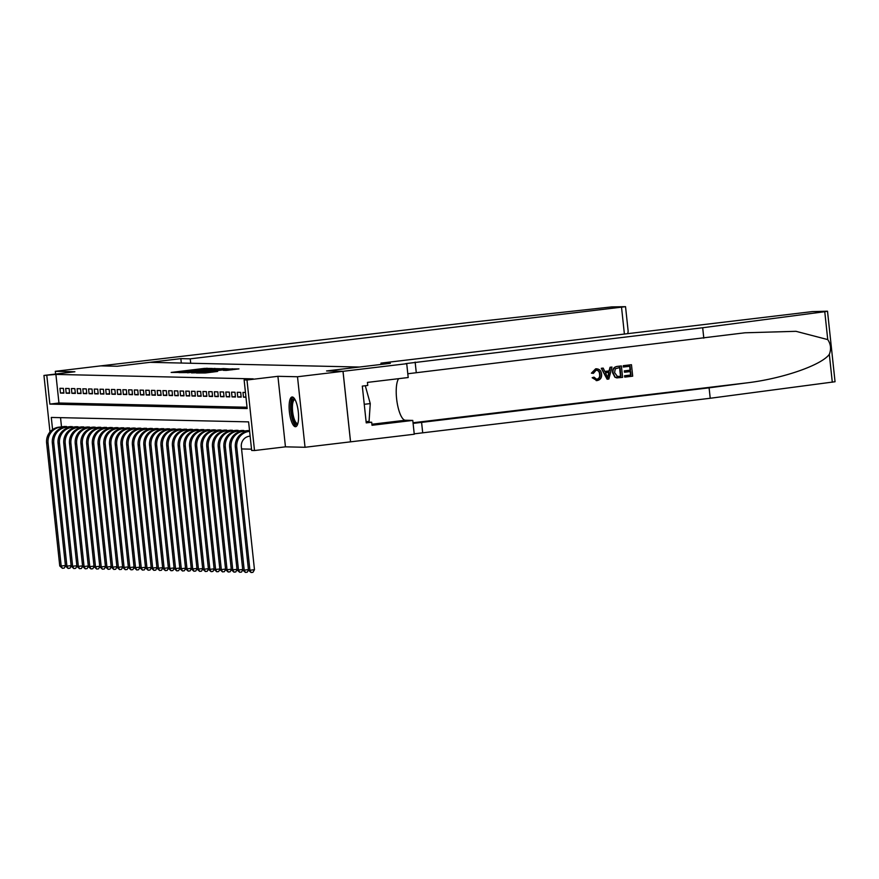 <?xml version="1.0" encoding="UTF-8"?>
<svg xmlns="http://www.w3.org/2000/svg" width="879" height="879" viewBox="0 0 879 879"><rect width="100%" height="100%" fill="white"/><g stroke="black" fill="none" stroke-linecap="round" stroke-linejoin="round"><path stroke-width="1.32" d="M212.07 368.466L204.62 368.378L171.152 372.432L178.844 372.443L212.07 368.466M292.246 396.978A14.965 4.417 -96.8 0 0 292.059 396.989A14.965 4.417 -96.8 0 0 289.411 412.053A14.965 4.417 -96.8 0 0 295.421 426.711A14.965 4.417 -96.8 0 0 295.608 426.7A14.965 4.417 -96.8 0 0 298.267 411.636A14.965 4.417 -96.8 0 0 292.246 396.978M226.288 370.4L238.967 368.905L229.902 368.949L196.446 373.004L205.499 372.96L217.618 371.432L200.522 372.718L225.2 369.619L231.715 369.125L223.365 370.323L226.288 370.4M342.997 371.312L350.534 441.84L305.035 447.279L297.498 376.75L342.997 371.312L326.559 370.949L359.313 367.037L150.001 362.335L117.237 366.246L100.799 365.873L55.3 371.312L74.891 371.751L43.95 375.443L55.904 374.421L253.218 378.86L244.12 379.937L246.977 380.003L254.514 450.531L251.658 450.466L248.603 421.876L51.29 417.448L52.586 429.589M297.498 376.75L277.918 376.311L246.977 380.003M220.2 368.73L212.443 368.554L178.986 372.608L188.04 372.575L220.2 368.73M223.53 368.554L228.925 368.927L196.775 372.762L191.501 372.894L205.203 370.85L187.568 372.806L221.178 368.751L223.53 368.554L223.629 369.554M55.3 371.312L55.597 374.058M63.387 388.375L59.959 388.298L60.464 393.067L63.903 393.144L63.387 388.375M69.111 388.507L65.683 388.43L66.189 393.188L69.617 393.265L69.111 388.507M74.825 388.628L71.397 388.551L71.902 393.32L75.341 393.396L74.825 388.628M80.549 388.76L77.121 388.683L77.627 393.451L81.055 393.528L80.549 388.76M86.263 388.892L82.835 388.815L83.34 393.583L86.779 393.66L86.263 388.892M91.987 389.023L88.559 388.947L89.065 393.704L92.493 393.781L91.987 389.023M97.701 389.144L94.273 389.067L94.778 393.836L98.217 393.913L97.701 389.144M103.425 389.276L99.997 389.199L100.503 393.968L103.931 394.045L103.425 389.276M109.139 389.408L105.711 389.331L106.216 394.089L109.655 394.166L109.139 389.408M114.863 389.529L111.435 389.452L111.941 394.221L115.369 394.297L114.863 389.529M120.577 389.661L117.149 389.584L117.654 394.352L121.093 394.429L120.577 389.661M126.301 389.793L122.873 389.716L123.379 394.473L126.807 394.55L126.301 389.793M132.015 389.913L128.587 389.837L129.092 394.605L132.531 394.682L132.015 389.913M137.739 390.045L134.311 389.968L134.817 394.737L138.245 394.814L137.739 390.045M143.453 390.177L140.025 390.1L140.541 394.858L143.969 394.935L143.453 390.177M149.177 390.298L145.749 390.221L146.255 394.99L149.683 395.067L149.177 390.298M154.891 390.43L151.463 390.353L151.979 395.121L155.407 395.198L154.891 390.43M160.615 390.562L157.187 390.485L157.693 395.253L161.121 395.33L160.615 390.562M166.329 390.694L162.901 390.617L163.417 395.374L166.845 395.451L166.329 390.694M172.053 390.814L168.625 390.737L169.131 395.506L172.559 395.583L172.053 390.814M177.778 390.946L174.339 390.869L174.855 395.638L178.283 395.715L177.778 390.946M183.491 391.078L180.063 391.001L180.569 395.759L183.997 395.836L183.491 391.078M189.216 391.199L185.777 391.122L186.293 395.891L189.721 395.968L189.216 391.199M194.929 391.331L191.501 391.254L192.007 396.022L195.435 396.099L194.929 391.331M200.654 391.463L197.215 391.386L197.731 396.143L201.159 396.22L200.654 391.463M206.367 391.584L202.939 391.507L203.445 396.275L206.873 396.352L206.367 391.584M212.092 391.715L208.653 391.638L209.169 396.407L212.597 396.484L212.092 391.715M217.805 391.847L214.377 391.77L214.883 396.528L218.311 396.616L217.805 391.847M223.53 391.979L220.091 391.891L220.607 396.66L224.035 396.737L223.53 391.979M229.243 392.1L225.815 392.023L226.321 396.792L229.749 396.868L229.243 392.1M234.968 392.232L231.529 392.155L232.045 396.923L235.473 397L234.968 392.232M240.681 392.364L237.253 392.287L237.759 397.044L241.187 397.121L240.681 392.364M245.461 392.463L242.967 392.408L243.483 397.176L245.966 397.231M55.904 374.421L58.959 403.011L247.032 407.241M241.571 448.949L251.515 449.169M60.53 417.646L61.508 426.864M64.046 426.557L67.518 426.963M69.771 426.689L73.232 427.084M75.484 426.82L78.956 427.216M81.209 426.941L84.67 427.348M86.922 427.073L90.394 427.469M92.647 427.205L96.108 427.601M98.36 427.337L101.832 427.732M104.085 427.458L107.546 427.853M109.798 427.59L113.27 427.985M115.523 427.721L118.984 428.117M121.236 427.842L124.708 428.238M126.961 427.974L130.422 428.37M132.674 428.106L136.146 428.502M138.399 428.227L141.86 428.633M144.112 428.359L147.584 428.754M149.837 428.491L153.298 428.886M155.55 428.611L159.022 429.018M161.275 428.743L164.736 429.139M166.988 428.875L170.46 429.271M172.713 429.007L176.174 429.402M178.426 429.128L181.898 429.523M184.15 429.26L187.612 429.655M189.864 429.391L193.336 429.787M195.588 429.512L199.05 429.908M201.302 429.644L204.774 430.04M207.026 429.776L210.488 430.172M212.74 429.897L216.212 430.303M218.464 430.029L221.926 430.424M224.178 430.161L227.65 430.556M229.902 430.281L233.364 430.688M235.616 430.413L239.088 430.809M241.34 430.545L244.801 430.941M247.054 430.677L249.526 430.589M277.918 376.311L285.455 446.84L305.035 447.279M285.455 446.84L254.514 450.531M46.807 375.509L49.861 404.098L247.175 408.537L244.12 379.937M49.993 431.985L43.95 375.443M58.959 403.011L49.861 404.098M60.464 393.067L63.848 392.66M66.189 393.188L69.573 392.792M71.902 393.32L75.286 392.913M77.627 393.451L81.011 393.045M83.34 393.583L86.724 393.177M89.065 393.704L92.449 393.298M94.778 393.836L98.162 393.429M100.503 393.968L103.887 393.561M106.216 394.089L109.6 393.693M111.941 394.221L115.325 393.814M117.654 394.352L121.038 393.946M123.379 394.473L126.763 394.078M129.092 394.605L132.476 394.199M134.817 394.737L138.201 394.33M140.541 394.858L143.914 394.462M146.255 394.99L149.639 394.583M151.979 395.121L155.352 394.715M157.693 395.253L161.077 394.847M163.417 395.374L166.79 394.979M169.131 395.506L172.515 395.1M174.855 395.638L178.228 395.231M180.569 395.759L183.953 395.363M186.293 395.891L189.666 395.484M192.007 396.022L195.391 395.616M197.731 396.143L201.104 395.748M203.445 396.275L206.829 395.869M209.169 396.407L212.542 396M214.883 396.528L218.267 396.132M220.607 396.66L223.98 396.253M226.321 396.792L229.705 396.385M232.045 396.923L235.418 396.517M237.759 397.044L241.143 396.649M243.483 397.176L245.933 396.879M212.916 368.664L182.129 372.322L212.916 368.664M219.387 369.499L207.609 370.542L219.387 369.499L219.442 370.059M65.464 565.933L64.211 568.087L62.398 568.306L59.761 565.966L61.189 565.999L48.059 443.148A14.394 13.734 -88.7 0 1 60.19 427.227L66.463 426.48M59.761 565.966L46.631 443.115A14.394 13.734 -88.7 0 1 58.75 427.194L65.035 426.447M62.398 568.306L61.189 565.999L65.42 565.494M297.717 424.019A12.954 3.824 83.2 0 1 292.289 416.69A12.954 3.824 83.2 0 1 292.169 400.483A12.954 3.824 83.2 0 1 294.74 399.099M295.058 399.659A11.987 3.538 -96.8 0 0 294.784 399.659A11.987 3.538 -96.8 0 0 293.311 401.209A11.987 3.538 -96.8 0 0 293.125 414.811A11.987 3.538 -96.8 0 0 297.629 423.469A11.987 3.538 -96.8 0 0 297.893 423.403M292.905 397.143A14.866 4.395 -96.8 0 0 291.707 398.824A14.866 4.395 -96.8 0 0 291.279 414.635A14.866 4.395 -96.8 0 0 296.388 426.348M366.103 421.7L369.07 421.349L370.257 403.593L365.279 385.738M364.247 404.307L370.257 403.593M180.843 358.632L190.227 358.841L625.54 306.672L611.652 306.914L469.056 322.494L100.766 365.873L117.149 366.246L180.843 358.632L181.316 363.038M190.227 358.841L190.699 363.247M625.54 306.672L628.155 331.141L627.771 333.646M623.497 365.686L631.221 364.73L623.233 365.686A24.986 7.384 -96.8 0 0 623.299 367.004L623.233 365.686M629.738 366.279A24.986 7.384 -96.8 0 0 630.045 370.191L624.299 370.872A24.986 7.384 -96.8 0 0 624.442 372.191L624.299 370.872M630.188 371.575A24.986 7.384 -96.8 0 0 630.672 375.025L624.519 375.762A24.986 7.384 -96.8 0 0 624.738 377.091L624.519 375.762M621.398 365.939L617.223 366.4C613.806 367.004 612.256 369.125 612.597 372.784L614.937 377.256L617.08 377.915L615.256 377.256L613.048 372.795C612.652 369.136 614.124 367.004 617.487 366.411L621.398 365.939L622.618 377.377L616.662 377.882M591.831 373.179L595.874 368.839L596.841 368.784L595.632 368.839L591.391 373.168L593.402 373.366L591.391 373.168M595.83 370.136C598.203 370.257 599.456 371.663 599.577 374.366C599.994 376.97 599.049 378.596 596.764 379.234L597.094 379.234C599.423 378.618 600.401 376.992 600.038 374.377L599.577 374.366M595.632 368.839L595.874 368.839C599.269 368.751 601.159 370.531 601.577 374.179C601.884 377.706 600.412 379.838 597.16 380.563L592.6 377.739L593.677 377.201L592.182 377.739L596.918 380.563M827.743 339.591L824.766 311.704L827.513 311.21L835.05 381.739L710.221 398.264L709.1 387.837L746.535 382.914C782.376 378.717 821.458 365.224 829.326 354.336C831.347 349.062 830.831 344.15 827.743 339.591L795.978 331.317L744.963 332.789L407.801 373.751M611.971 367.07L608.85 379.025L607.114 379.223L601.566 368.312L603.192 368.114L604.818 371.487L609.466 370.927L610.334 367.257L611.971 367.07L610.081 367.257L609.037 370.916L604.785 371.432M603.192 368.114L601.302 368.301L607.114 379.223M381.101 364.444L380.959 363.126L812.273 311.606L827.513 311.21M703.804 338.173L702.684 327.746L405.79 363.609L406.724 363.708L408.197 377.53L367.433 382.398L367.763 385.441L362.302 386.101L366.235 422.887L371.696 422.239L372.015 425.282L412.778 420.415L414.262 434.237L350.567 441.84L343.03 371.312L326.647 370.949L390.342 363.335L380.959 363.126M710.221 398.264L414.218 433.841M413.108 423.403L709.1 387.837M824.766 311.704L702.684 327.746M406.724 363.708L343.03 371.312M412.778 420.415L405.318 420.25A21.579 6.373 83.2 0 1 397.11 402.483A21.579 6.373 83.2 0 1 398.626 378.673M371.696 422.239L366.147 422.107M600.038 374.377C599.885 371.685 598.599 370.268 596.16 370.147L593.402 373.366M594.105 377.212L596.61 379.267M597.16 380.563L596.182 380.596M608.367 375.608L609.147 372.3L605.422 372.751L607.85 377.805L608.697 372.289M616.893 376.487L620.937 376.245L619.992 367.444L615.256 368.828L614.597 372.63L617.552 376.575M619.662 367.488A24.986 7.384 -96.8 0 0 620.596 376.234L618.717 376.509M624.76 370.883L630.496 370.202L630.078 366.235L623.64 367.004M624.859 375.772L631.012 375.036L630.639 371.52L624.903 372.202M631.474 364.741L632.693 376.168L624.991 377.091M71.188 566.054L69.935 568.208L68.112 568.427L65.486 566.098L66.914 566.12L53.784 443.28A14.394 13.734 -88.7 0 1 65.903 427.359L72.188 426.601M65.486 566.098L52.355 443.247A14.394 13.734 -88.7 0 1 64.475 427.326L70.749 426.568M68.112 568.427L66.914 566.12L71.133 565.626M76.902 566.186L75.649 568.339L73.836 568.559L71.199 566.219L72.627 566.252L59.497 443.412A14.394 13.734 -88.7 0 1 71.628 427.48L77.901 426.733M71.199 566.219L58.069 443.379A14.394 13.734 -88.7 0 1 70.199 427.447L76.473 426.7M73.836 568.559L72.627 566.252L76.858 565.746M82.626 566.318L81.373 568.471L79.549 568.691L76.923 566.351L78.352 566.384L65.222 443.532A14.394 13.734 -88.7 0 1 77.341 427.612L83.626 426.864M76.923 566.351L63.793 443.499A14.394 13.734 -88.7 0 1 75.913 427.579L82.186 426.831M79.549 568.691L78.352 566.384L82.571 565.878M88.34 566.45L87.087 568.603L85.274 568.812L82.637 566.483L84.065 566.515L70.935 443.664A14.394 13.734 -88.7 0 1 83.065 427.743L89.339 426.985M82.637 566.483L69.507 443.631A14.394 13.734 -88.7 0 1 81.637 427.71L87.911 426.952M85.274 568.812L84.065 566.515L88.296 566.01M94.064 566.57L92.811 568.724L90.987 568.944L88.361 566.603L89.79 566.636L76.66 443.796A14.394 13.734 -88.7 0 1 88.779 427.864L95.064 427.117M88.361 566.603L75.231 443.763A14.394 13.734 -88.7 0 1 87.351 427.831L93.624 427.084M90.987 568.944L89.79 566.636L94.009 566.131M99.777 566.702L98.525 568.856L96.712 569.076L94.075 566.735L95.503 566.768L82.373 443.917A14.394 13.734 -88.7 0 1 94.503 427.996L100.777 427.249M94.075 566.735L80.945 443.895A14.394 13.734 -88.7 0 1 93.075 427.963L99.349 427.216M96.712 569.076L95.503 566.768L99.734 566.263M105.502 566.834L104.249 568.988L102.425 569.196L99.799 566.867L101.228 566.9L88.098 444.049A14.394 13.734 -88.7 0 1 100.217 428.128L106.502 427.37M99.799 566.867L86.669 444.016A14.394 13.734 -88.7 0 1 98.789 428.095L105.062 427.337M102.425 569.196L101.228 566.9L105.447 566.395M111.215 566.955L109.963 569.109L108.15 569.328L105.513 566.988L106.941 567.021L93.811 444.181A14.394 13.734 -88.7 0 1 105.941 428.249L112.215 427.502M105.513 566.988L92.383 444.148A14.394 13.734 -88.7 0 1 104.513 428.216L110.787 427.469M108.15 569.328L106.941 567.021L111.172 566.515M116.94 567.087L115.687 569.24L113.863 569.46L111.237 567.12L112.666 567.153L99.536 444.313A14.394 13.734 -88.7 0 1 111.655 428.381L117.94 427.633M111.237 567.12L98.107 444.28A14.394 13.734 -88.7 0 1 110.227 428.348L116.5 427.601M113.863 569.46L112.666 567.153L116.885 566.647M122.653 567.219L121.401 569.372L119.588 569.592L116.951 567.252L118.379 567.285L105.26 444.433A14.394 13.734 -88.7 0 1 117.379 428.512L123.653 427.754M116.951 567.252L103.821 444.4A14.394 13.734 -88.7 0 1 115.951 428.48L122.225 427.732M119.588 569.592L118.379 567.285L122.61 566.779M128.378 567.34L127.125 569.493L125.301 569.713L122.675 567.373L124.104 567.405L110.974 444.565A14.394 13.734 -88.7 0 1 123.093 428.633L129.378 427.886M122.675 567.373L109.545 444.532A14.394 13.734 -88.7 0 1 121.665 428.611L127.949 427.853M125.301 569.713L124.104 567.405L128.323 566.9M134.091 567.471L132.839 569.625L131.026 569.845L128.389 567.504L129.817 567.537L116.698 444.697A14.394 13.734 -88.7 0 1 128.817 428.765L135.091 428.018M128.389 567.504L115.259 444.664A14.394 13.734 -88.7 0 1 127.389 428.732L133.663 427.985M131.026 569.845L129.817 567.537L134.047 567.032M139.816 567.603L138.563 569.757L136.739 569.977L134.113 567.636L135.542 567.669L122.412 444.818A14.394 13.734 -88.7 0 1 134.531 428.897L140.816 428.15M134.113 567.636L120.983 444.785A14.394 13.734 -88.7 0 1 133.103 428.864L139.387 428.117M136.739 569.977L135.542 567.669L139.761 567.164M145.529 567.735L144.277 569.878L142.464 570.097L139.827 567.768L141.255 567.79L128.136 444.95A14.394 13.734 -88.7 0 1 140.255 429.029L146.529 428.271M139.827 567.768L126.697 444.917A14.394 13.734 -88.7 0 1 138.827 428.996L145.101 428.238M142.464 570.097L141.255 567.79L145.485 567.296M151.254 567.856L150.001 570.01L148.177 570.229L145.551 567.889L146.98 567.922L133.85 445.082A14.394 13.734 -88.7 0 1 145.969 429.15L152.254 428.403M145.551 567.889L132.421 445.049A14.394 13.734 -88.7 0 1 144.541 429.117L150.825 428.37M148.177 570.229L146.98 567.922L151.199 567.416M156.967 567.988L155.715 570.141L153.902 570.361L151.265 568.021L152.693 568.054L139.574 445.203A14.394 13.734 -88.7 0 1 151.693 429.282L157.967 428.534M151.265 568.021L138.135 445.17A14.394 13.734 -88.7 0 1 150.265 429.249L156.539 428.502M153.902 570.361L152.693 568.054L156.923 567.548M162.692 568.12L161.439 570.273L159.615 570.482L156.989 568.153L158.418 568.186L145.288 445.334A14.394 13.734 -88.7 0 1 157.407 429.413L163.692 428.655M156.989 568.153L143.859 445.301A14.394 13.734 -88.7 0 1 155.979 429.381L162.263 428.622M159.615 570.482L158.418 568.186L162.637 567.68M168.405 568.241L167.153 570.394L165.34 570.614L162.703 568.274L164.131 568.306L151.012 445.466A14.394 13.734 -88.7 0 1 163.131 429.534L169.405 428.787M162.703 568.274L149.573 445.433A14.394 13.734 -88.7 0 1 161.703 429.501L167.977 428.754M165.34 570.614L164.131 568.306L168.361 567.801M174.13 568.372L172.877 570.526L171.053 570.746L168.427 568.405L169.856 568.438L156.726 445.587A14.394 13.734 -88.7 0 1 168.845 429.666L175.13 428.919M168.427 568.405L155.297 445.565A14.394 13.734 -88.7 0 1 167.417 429.633L173.701 428.886M171.053 570.746L169.856 568.438L174.075 567.933M179.843 568.504L178.591 570.658L176.778 570.867L174.141 568.537L175.569 568.57L162.45 445.719A14.394 13.734 -88.7 0 1 174.569 429.798L180.843 429.04M174.141 568.537L161.011 445.686A14.394 13.734 -88.7 0 1 173.141 429.765L179.415 429.018M176.778 570.867L175.569 568.57L179.799 568.065M185.568 568.625L184.315 570.779L182.491 570.998L179.865 568.658L181.294 568.691L168.164 445.851A14.394 13.734 -88.7 0 1 180.283 429.919L186.568 429.172M179.865 568.658L166.735 445.818A14.394 13.734 -88.7 0 1 178.855 429.886L185.139 429.139M182.491 570.998L181.294 568.691L185.513 568.186M191.281 568.757L190.029 570.91L188.216 571.13L185.579 568.79L187.007 568.823L173.888 445.983A14.394 13.734 -88.7 0 1 186.007 430.051L192.281 429.304M185.579 568.79L172.449 445.95A14.394 13.734 -88.7 0 1 184.579 430.018L190.853 429.271M188.216 571.13L187.007 568.823L191.237 568.317M197.006 568.889L195.753 571.042L193.929 571.262L191.303 568.922L192.732 568.955L179.602 446.103A14.394 13.734 -88.7 0 1 191.721 430.183L198.006 429.435M191.303 568.922L178.173 446.071A14.394 13.734 -88.7 0 1 190.293 430.15L196.577 429.402M193.929 571.262L192.732 568.955L196.951 568.449M202.719 569.01L201.467 571.163L199.654 571.383L197.017 569.043L198.445 569.076L185.326 446.235A14.394 13.734 -88.7 0 1 197.445 430.303L203.719 429.556M197.017 569.043L183.887 446.202A14.394 13.734 -88.7 0 1 196.017 430.281L202.291 429.523M199.654 571.383L198.445 569.076L202.675 568.57M208.444 569.142L207.191 571.295L205.367 571.515L202.741 569.174L204.17 569.207L191.04 446.367A14.394 13.734 -88.7 0 1 203.159 430.435L209.444 429.688M202.741 569.174L189.611 446.334A14.394 13.734 -88.7 0 1 201.73 430.402L208.015 429.655M205.367 571.515L204.17 569.207L208.4 568.702M214.157 569.273L212.905 571.427L211.092 571.647L208.455 569.306L209.883 569.339L196.764 446.488A14.394 13.734 -88.7 0 1 208.883 430.567L215.157 429.82M208.455 569.306L195.336 446.455A14.394 13.734 -88.7 0 1 207.455 430.534L213.729 429.787M211.092 571.647L209.883 569.339L214.113 568.834M219.882 569.405L218.629 571.559L216.805 571.768L214.179 569.438L215.608 569.46L202.478 446.62A14.394 13.734 -88.7 0 1 214.597 430.699L220.882 429.941M214.179 569.438L201.049 446.587A14.394 13.734 -88.7 0 1 213.168 430.666L219.453 429.908M216.805 571.768L215.608 569.46L219.838 568.966M225.595 569.526L224.343 571.68L222.53 571.899L219.893 569.559L221.321 569.592L208.202 446.752A14.394 13.734 -88.7 0 1 220.321 430.82L226.595 430.073M219.893 569.559L206.774 446.719A14.394 13.734 -88.7 0 1 218.893 430.787L225.167 430.04M222.53 571.899L221.321 569.592L225.551 569.087M231.32 569.658L230.067 571.811L228.243 572.031L225.617 569.691L227.046 569.724L213.916 446.873A14.394 13.734 -88.7 0 1 226.035 430.952L232.32 430.205M225.617 569.691L212.487 446.84A14.394 13.734 -88.7 0 1 224.606 430.919L230.891 430.172M228.243 572.031L227.046 569.724L231.276 569.218M237.033 569.79L235.781 571.943L233.968 572.152L231.331 569.823L232.77 569.856L219.64 447.004A14.394 13.734 -88.7 0 1 231.759 431.084L238.033 430.325M231.331 569.823L218.212 446.971A14.394 13.734 -88.7 0 1 230.331 431.051L236.605 430.292M233.968 572.152L232.77 569.856L236.989 569.35M242.758 569.911L241.505 572.064L239.681 572.284L237.055 569.944L238.484 569.977L225.354 447.136A14.394 13.734 -88.7 0 1 237.473 431.204L243.758 430.457M237.055 569.944L223.925 447.103A14.394 13.734 -88.7 0 1 236.044 431.171L242.329 430.424M239.681 572.284L238.484 569.977L242.714 569.471M248.471 570.042L247.219 572.196L245.406 572.416L242.769 570.075L244.208 570.108L231.078 447.257A14.394 13.734 -88.7 0 1 243.197 431.336L249.471 430.589M242.769 570.075L229.65 447.235A14.394 13.734 -88.7 0 1 241.769 431.303L248.043 430.556M245.406 572.416L244.208 570.108L248.427 569.603M250.119 436.149L249.427 436.226A9.592 9.153 91.3 0 0 241.34 446.851L254.47 569.691L252.943 572.328L251.119 572.537L248.493 570.207L235.363 447.356A14.394 13.734 -88.7 0 1 247.482 431.435L249.592 431.182M248.493 570.207L249.922 570.24L236.792 447.389A14.394 13.734 -88.7 0 1 248.911 431.468L249.614 431.38M251.119 572.537L249.922 570.24L254.47 569.691M204.675 368.96L204.62 368.378M207.026 368.74L206.961 368.18M214.905 369.356L214.795 368.356M190.578 372.267L190.512 371.718M209.861 369.96L209.806 369.411M205.917 371.674L205.851 371.125M207.796 371.454L207.697 370.553M209.641 371.224L209.576 370.597M211.982 370.949L211.927 370.389M228.265 370.246L228.199 369.685M207.092 372.773L207.037 372.213M212.498 372.125L212.443 371.575M232.364 369.751L232.254 368.751M58.75 427.194L60.19 427.227M46.631 443.115L48.059 443.148M624.398 334.053L621.541 307.32M746.535 382.914L413.031 422.755M416.261 372.52L415.141 362.093M421.568 422.173L422.678 432.611M832.303 382.233L829.326 354.336M371.905 424.238L405.318 420.25M64.475 427.326L65.903 427.359M52.355 443.247L53.784 443.28M70.199 427.447L71.628 427.48M58.069 443.379L59.497 443.412M75.913 427.579L77.341 427.612M63.793 443.499L65.222 443.532M81.637 427.71L83.065 427.743M69.507 443.631L70.935 443.664M87.351 427.831L88.779 427.864M75.231 443.763L76.66 443.796M93.075 427.963L94.503 427.996M80.945 443.895L82.373 443.917M98.789 428.095L100.217 428.128M86.669 444.016L88.098 444.049M104.513 428.216L105.941 428.249M92.383 444.148L93.811 444.181M110.227 428.348L111.655 428.381M98.107 444.28L99.536 444.313M115.951 428.48L117.379 428.512M103.821 444.4L105.26 444.433M121.665 428.611L123.093 428.633M109.545 444.532L110.974 444.565M127.389 428.732L128.817 428.765M115.259 444.664L116.698 444.697M133.103 428.864L134.531 428.897M120.983 444.785L122.412 444.818M138.827 428.996L140.255 429.029M126.697 444.917L128.136 444.95M144.541 429.117L145.969 429.15M132.421 445.049L133.85 445.082M150.265 429.249L151.693 429.282M138.135 445.17L139.574 445.203M155.979 429.381L157.407 429.413M143.859 445.301L145.288 445.334M161.703 429.501L163.131 429.534M149.573 445.433L151.012 445.466M167.417 429.633L168.845 429.666M155.297 445.565L156.726 445.587M173.141 429.765L174.569 429.798M161.011 445.686L162.45 445.719M178.855 429.886L180.283 429.919M166.735 445.818L168.164 445.851M184.579 430.018L186.007 430.051M172.449 445.95L173.888 445.983M190.293 430.15L191.721 430.183M178.173 446.071L179.602 446.103M196.017 430.281L197.445 430.303M183.887 446.202L185.326 446.235M201.73 430.402L203.159 430.435M189.611 446.334L191.04 446.367M207.455 430.534L208.883 430.567M195.336 446.455L196.764 446.488M213.168 430.666L214.597 430.699M201.049 446.587L202.478 446.62M218.893 430.787L220.321 430.82M206.774 446.719L208.202 446.752M224.606 430.919L226.035 430.952M212.487 446.84L213.916 446.873M230.331 431.051L231.759 431.084M218.212 446.971L219.64 447.004M236.044 431.171L237.473 431.204M223.925 447.103L225.354 447.136M241.769 431.303L243.197 431.336M229.65 447.235L231.078 447.257M247.482 431.435L248.911 431.468M235.363 447.356L236.792 447.389M214.08 369.455L214.004 368.73M207.224 371.52L207.169 370.905M222.969 369.641L222.892 368.938M207.708 371.454L207.609 370.542M231.781 369.817L231.715 369.125"/></g></svg>
